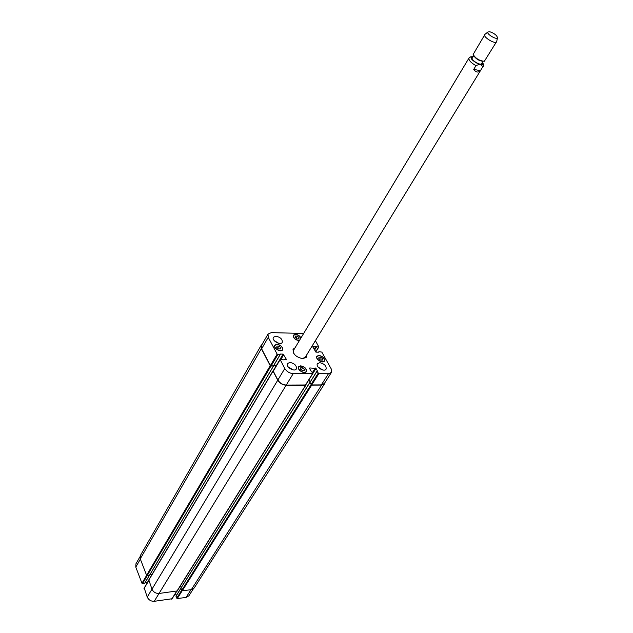 <?xml version="1.0" encoding="UTF-8"?>
<svg xmlns="http://www.w3.org/2000/svg" width="633" height="633" viewBox="0 0 633 633"><rect width="100%" height="100%" fill="white"/><g stroke="black" fill="none" stroke-linecap="round" stroke-linejoin="round"><path stroke-width="0.95" d="M473.721 69.361L475.969 65.658C479.521 63.965 481.753 64.424 482.67 67.019L480.415 70.706L473.721 69.361C475.897 72.399 478.129 72.85 480.415 70.706M473.049 56.772L469.852 57.199M293.024 349.471L294.685 348.419M306.34 355.485L306.174 357.439M306.72 354.852L306.388 357.139L302.851 358.682C295.864 357.147 292.644 353.966 293.198 349.139L295.065 347.786M293.759 353.491L293.593 350.231L468.974 58.078C468.578 60.23 470.912 62.754 475.969 65.658M482.67 67.019L305.233 357.289L302.265 358.65M473.713 55.68L472.297 58.022C470.794 59.985 480.55 65.895 481.594 63.656L483.019 61.322M474.157 56.258C476.206 59.004 478.92 60.649 482.299 61.195M485.013 34.309L473.136 54.47C475.755 58.592 479.49 60.855 484.356 61.266L496.731 41.414M484.68 34.617C482.837 37.007 495.346 44.587 496.612 41.849M489.942 31.785L487.916 31.974C486.041 33.771 496.731 40.251 497.459 37.758C496.96 35.416 494.452 33.422 489.942 31.785M278.86 346.085L280.577 347.533L280.387 348.949L278.48 348.918L276.756 347.47L276.953 346.053L278.86 346.085L277.618 348.197M280.577 347.533L279.746 348.941M302.653 367.718L304.386 369.181L304.236 370.645L302.337 370.637L300.588 369.166L300.754 367.702L302.653 367.718L301.363 369.814M304.386 369.181L303.492 370.645M320.781 357.226L322.49 358.658L322.371 360.074L320.527 360.05L318.81 358.618L318.945 357.202L320.781 357.226L319.538 359.22M322.49 358.658L321.611 360.066M297.368 336.115L299.053 337.531L298.895 338.9L297.043 338.861L295.35 337.444L295.516 336.068L297.368 336.115L296.165 338.125M299.053 337.531L298.238 338.892M318.961 355.588L317.062 356.411C315.226 358.966 322.743 363.651 324.238 360.881C324.555 358.215 322.798 356.45 318.961 355.588M318.85 355.39C322.941 356.308 324.816 358.191 324.476 361.032C322.877 363.991 314.87 358.99 316.824 356.26L318.85 355.39M300.802 366.04L298.808 366.926C296.917 369.609 304.615 374.348 306.158 371.444C306.507 368.699 304.718 366.895 300.802 366.04M300.683 365.834C304.869 366.744 306.776 368.667 306.404 371.595C304.758 374.689 296.545 369.64 298.562 366.776L300.683 365.834M277.032 344.431L274.967 345.333C273.155 348.015 280.894 352.573 282.358 349.685C282.666 347.026 280.894 345.278 277.032 344.431M276.93 344.225C281.044 345.127 282.935 346.995 282.603 349.827C281.044 352.913 272.783 348.055 274.722 345.191L276.93 344.225M300.873 338.109C299.86 336.036 298.088 334.833 295.564 334.501L293.601 335.34C293.498 338.275 295.461 339.976 299.472 340.443M299.338 340.673C295.152 339.984 293.158 338.157 293.356 335.197L295.461 334.303L297.328 334.699L299.575 336.036L301.015 337.88M318.122 367.085L322.743 369.981M319.728 362.685C324.381 363.73 326.501 365.874 326.098 369.118C324.27 372.481 315.21 366.792 317.45 363.682L319.728 362.685M274.208 340.641L278.916 343.387M275.893 336.194C280.482 337.199 282.595 339.28 282.239 342.421C280.522 345.84 271.288 340.443 273.424 337.262L275.893 336.194M289.93 362.424C294.646 363.445 296.79 365.605 296.379 368.897C294.535 372.41 285.23 366.768 287.493 363.508L289.93 362.424M288.094 366.847L293.142 369.901M303.666 333.464L271.351 332.626L268.02 334.066L268.257 337.334L277.151 354.14L280.134 354.591L280.229 354.061L283.125 354.1L286.472 359.497L283.323 359.876L282.65 359.33L280.087 359.425L284.779 368.541C286.757 371.626 289.574 373.32 293.214 373.644L312.56 373.684L311.697 371.255L310.914 370.922L309.521 368.374L309.766 367.963L316.017 368.414L317.41 370.946L316.998 371.278L318.787 373.699L328.456 373.723L331.439 372.41L331.162 368.778L321.825 352.106L318.977 351.663L318.905 352.177L316.136 352.138L312.773 346.9L313.003 346.504L318.842 347.019L315.416 340.649M139.964 556.795L135.945 563.789L135.794 567.113L141.958 583.27L144.696 583.333L149.333 575.405L144.593 583.397M175.958 596.254L180.888 588.389L175.966 596.136L177.303 598.517L186.047 597.465L188.903 595.795L193.239 588.991M175.412 593.461L176.283 595.629M144.269 588.176L147.228 597.069C148.668 599.981 151.002 601.39 154.246 601.31L171.947 598.771M145.012 582.811L147.449 582.558M273.345 366.056L280.134 354.591L273.456 366.001L271.066 366.04L270.378 365.621L261.627 348.823L261.421 345.547L268.02 334.066M276.447 365.55L273.741 365.518M305.755 384.579L305.502 384.983L286.243 385.07C282.619 384.769 279.826 383.084 277.871 380.006L273.282 371.191L273.527 370.78M310.217 381.952L308.991 379.689M331.439 372.41L324.31 383.582L321.335 384.911L311.705 384.951L309.925 382.419L316.991 371.27M276.399 365.637L273.693 365.605M273.488 365.953L270.236 365.7L261.358 348.656L261.144 345.381L262.03 344.487M324.966 382.554L324.579 383.748L321.604 385.078L311.705 385.117L309.956 382.372M310.17 382.031L308.944 379.768M305.889 384.658L305.684 385.149L286.14 385.236C282.516 384.943 279.723 383.258 277.768 380.18L273.045 371.112L273.393 370.693M149.412 575.397L273.393 366.135L149.412 575.397L146.595 575.278L140.249 558.844L140.384 555.521L261.144 345.381M149.823 574.811L151.944 574.59M180.864 588.31L309.846 382.538L180.864 588.192L182.28 590.747L191.316 589.687L194.173 588.033L324.579 383.748M148.866 580.034L151.967 589.196C153.423 592.116 155.781 593.54 159.033 593.469L177.066 590.953M180.429 585.826L181.18 587.693M472.938 56.962C465.113 57.318 485.543 69.701 482.235 62.604M270.378 365.621L277.151 354.14M271.066 366.04L277.847 354.559M276.328 365.542L283.125 354.1M280.965 359.315L283.821 354.52M286.227 359.908L286.472 359.497M273.282 371.191L280.103 359.718M277.871 380.006L284.779 368.541M286.243 385.07L293.214 373.644M305.502 384.983L312.56 373.684M309.513 368.359L309.766 367.963M312.441 372.615L315.329 367.995M312.844 373.486L316.017 368.414M309.933 382.538L316.998 371.278M311.017 384.54L318.098 373.28M311.705 384.951L318.787 373.699M321.335 384.911L328.456 373.723M314.095 349.281L315.772 346.56M314.269 349.598L316.041 346.718M314.387 349.796L316.152 346.924M314.561 350.112L316.421 347.082M315.63 351.924L318.589 347.121M261.627 348.823L268.257 337.334M147.267 575.626L142.544 583.626M146.634 575.357L141.958 583.27M148.589 580.453L147.339 582.558M148.692 580.73L144 588.619M277.768 380.18L147.228 597.069M286.14 385.236L154.246 601.31M176.536 591.42L171.678 599.206M181.663 590.312L176.726 598.169M182.193 590.747L177.303 598.517M190.968 589.727L186.047 597.465M140.368 559.168L135.794 567.113M261.358 348.656L140.249 558.844M270.236 365.7L146.595 575.278M270.924 366.119L147.18 575.634M276.273 365.621L273.258 370.693M273.045 371.112L148.605 580.485M305.684 385.149L176.797 591.388M311.017 384.706L181.695 590.391M311.705 385.117L182.28 590.747M321.604 385.078L191.316 589.687M472.606 56.709C470.485 56.677 469.275 57.128 468.974 58.078M483.082 66.631C483.857 65.373 483.62 63.965 482.354 62.406M487.916 31.974L484.759 34.514M497.459 37.758L496.668 41.731M323.748 361.649L324.238 360.881M316.587 357.186L317.062 356.411M305.66 372.251L306.158 371.444M298.317 367.733L298.808 366.926M281.883 350.492L282.358 349.685M274.5 346.148L274.967 345.333M293.142 336.115L293.601 335.34M280.245 354.543L273.456 366.001M280.087 359.425L273.266 370.898M312.821 373.573L305.763 384.864M316.983 371.16L309.925 382.419M318.874 351.703L318.581 352.177M318.842 347.019L315.756 352.019M149.404 575.397L144.696 583.333M148.636 580.564L144.015 588.326M176.71 591.396L171.923 599.055M180.864 588.318L175.966 596.136M273.496 366.088L149.515 575.334M273.029 370.819L148.613 580.192M305.945 385.03L177.05 591.246M309.838 382.419L180.864 588.192"/></g></svg>
